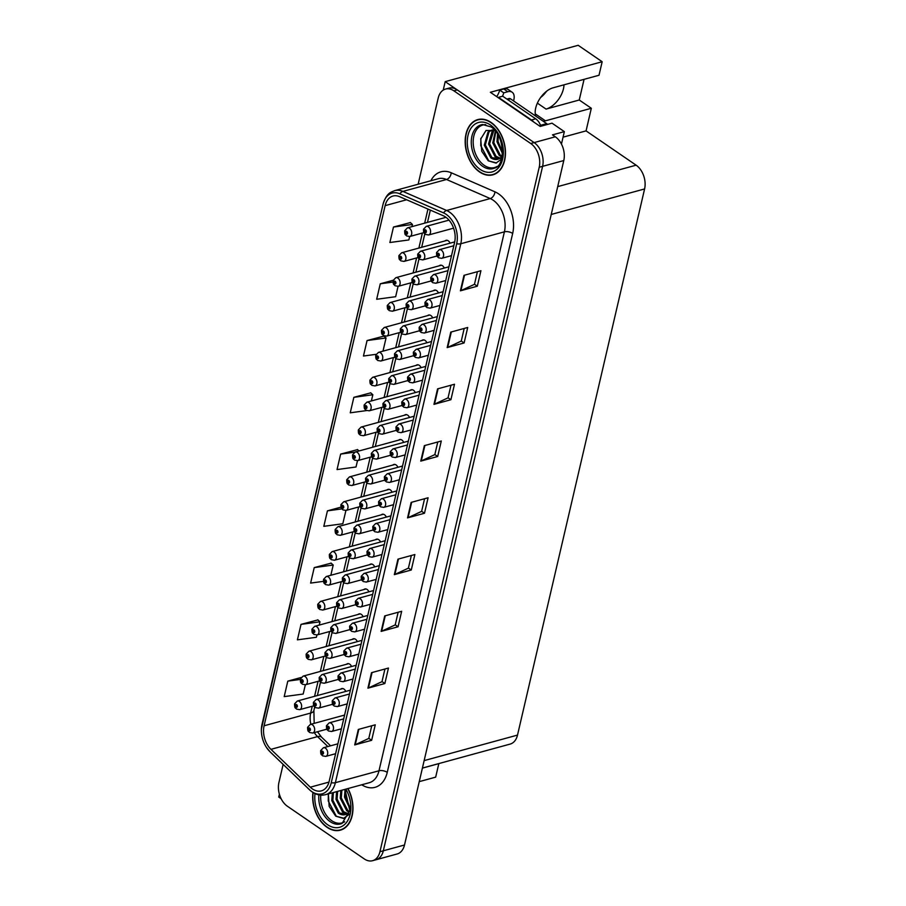 <?xml version="1.0" encoding="UTF-8"?>
<svg xmlns="http://www.w3.org/2000/svg" width="906" height="906" viewBox="0 0 906 906"><rect width="100%" height="100%" fill="white"/><g stroke="black" fill="none" stroke-linecap="round" stroke-linejoin="round"><path stroke-width="1.36" d="M602.162 61.733L490.361 92.287L540.18 126.432L552.037 123.182L564.347 131.63L552.49 134.869L555.31 136.795A17.894 12.106 -105.3 0 1 563.781 160.555L404.506 845.004A17.894 12.106 -105.3 0 1 397.145 853.984L375.967 859.771A17.894 12.106 -105.3 0 0 383.329 850.791L542.603 166.342A17.894 12.106 -105.3 0 0 534.132 142.582L445.197 81.642L578.175 45.3L602.162 61.733L599.013 75.255L553.102 87.803A19.083 10.974 124.4 0 0 535.706 108.018A19.083 10.974 124.4 0 0 535.695 116.081M543.181 121.211A19.083 10.974 124.4 0 0 545.423 120.826L591.324 108.278L586.069 130.883L636.125 165.186A17.894 12.106 74.7 0 1 644.596 188.946L517.507 735.094A17.894 12.106 74.7 0 1 510.146 744.086L422.411 768.062M403.714 442.388A4.768 3.228 -105.3 0 0 401.879 440.033A4.768 3.228 -105.3 0 0 399.659 439.557A4.768 3.228 -105.3 0 0 398.651 440.146M409.501 417.485A4.768 3.228 -105.3 0 0 407.677 415.129A4.768 3.228 -105.3 0 0 405.458 414.654A4.768 3.228 -105.3 0 0 404.45 415.242M415.299 392.581A4.768 3.228 -105.3 0 0 413.464 390.226A4.768 3.228 -105.3 0 0 411.245 389.75A4.768 3.228 -105.3 0 0 410.248 390.339M432.683 317.87A4.768 3.228 -105.3 0 0 430.848 315.515A4.768 3.228 -105.3 0 0 428.629 315.039A4.768 3.228 -105.3 0 0 427.632 315.628M438.481 292.966A4.768 3.228 -105.3 0 0 436.647 290.611A4.768 3.228 -105.3 0 0 434.427 290.135A4.768 3.228 -105.3 0 0 433.419 290.724M450.067 243.159A4.768 3.228 -105.3 0 0 448.244 240.803A4.768 3.228 -105.3 0 0 446.024 240.328A4.768 3.228 -105.3 0 0 445.016 240.917M444.28 268.063A4.768 3.228 -105.3 0 0 442.445 265.707A4.768 3.228 -105.3 0 0 440.225 265.231A4.768 3.228 -105.3 0 0 439.217 265.82M421.097 367.677A4.768 3.228 -105.3 0 0 419.263 365.322A4.768 3.228 -105.3 0 0 417.043 364.846A4.768 3.228 -105.3 0 0 416.035 365.435M397.915 467.292A4.768 3.228 -105.3 0 0 396.081 464.937A4.768 3.228 -105.3 0 0 393.861 464.461A4.768 3.228 -105.3 0 0 392.853 465.038M392.117 492.196A4.768 3.228 -105.3 0 0 390.282 489.84A4.768 3.228 -105.3 0 0 388.062 489.365A4.768 3.228 -105.3 0 0 387.066 489.942M386.33 517.1A4.768 3.228 -105.3 0 0 384.495 514.744A4.768 3.228 -105.3 0 0 382.275 514.268A4.768 3.228 -105.3 0 0 381.267 514.846M380.531 542.003A4.768 3.228 -105.3 0 0 378.697 539.648A4.768 3.228 -105.3 0 0 376.477 539.172A4.768 3.228 -105.3 0 0 375.469 539.75M374.733 566.907A4.768 3.228 -105.3 0 0 372.898 564.551A4.768 3.228 -105.3 0 0 370.679 564.076A4.768 3.228 -105.3 0 0 369.682 564.653M368.935 591.811A4.768 3.228 -105.3 0 0 367.111 589.455A4.768 3.228 -105.3 0 0 364.892 588.979A4.768 3.228 -105.3 0 0 363.884 589.557M363.147 616.714A4.768 3.228 -105.3 0 0 361.313 614.359A4.768 3.228 -105.3 0 0 359.093 613.883A4.768 3.228 -105.3 0 0 358.085 614.461M357.349 641.618A4.768 3.228 -105.3 0 0 355.514 639.262A4.768 3.228 -105.3 0 0 353.295 638.787A4.768 3.228 -105.3 0 0 352.287 639.364M351.551 666.522A4.768 3.228 -105.3 0 0 349.716 664.155A4.768 3.228 -105.3 0 0 347.508 663.69A4.768 3.228 -105.3 0 0 346.5 664.268M345.764 691.425A4.768 3.228 -105.3 0 0 343.929 689.058A4.768 3.228 -105.3 0 0 341.709 688.594A4.768 3.228 -105.3 0 0 340.701 689.172M426.896 342.774A4.768 3.228 -105.3 0 0 425.061 340.418A4.768 3.228 -105.3 0 0 422.842 339.943A4.768 3.228 -105.3 0 0 421.834 340.531M546.612 91.223A19.083 10.974 -55.6 0 1 540.633 97.497M563.974 84.824A19.083 10.974 -55.6 0 1 563.441 88.867A19.083 10.974 -55.6 0 1 546.058 109.082L579.251 100.011L591.324 108.278M564.347 131.63L561.448 144.088M279.376 794.188L278.72 797.053L281.12 798.707M422.389 768.118L438.821 763.622L435.673 777.144L419.252 781.64M445.197 81.642L443.227 90.102M586.069 130.883L563.056 137.168M584.064 79.343L579.251 100.011M491.086 122.435A28.63 19.377 -105.3 0 0 477.779 119.592A28.63 19.377 -105.3 0 0 465.186 142.899A28.63 19.377 -105.3 0 0 479.557 171.97A28.63 19.377 -105.3 0 0 492.875 174.824A28.63 19.377 -105.3 0 0 505.457 151.517A28.63 19.377 -105.3 0 0 491.086 122.435M479.5 119.241A28.63 19.377 -105.3 0 0 478.549 119.683M312.944 792.478A28.63 19.377 -105.3 0 0 327.055 827.325A28.63 19.377 -105.3 0 0 340.362 830.168A28.63 19.377 -105.3 0 0 347.938 788.548M445.571 217.021A19.083 12.922 74.7 0 1 454.608 242.355L329.184 781.289A19.083 12.922 74.7 0 1 321.347 790.87A19.083 12.922 74.7 0 1 310.294 787.189L270.951 749.341A19.083 12.922 74.7 0 1 264.088 725.785L385.129 205.639A19.083 12.922 74.7 0 1 392.978 196.047A19.083 12.922 74.7 0 1 399.557 196.67L443.272 215.741A19.083 12.922 74.7 0 1 445.571 217.021M446.182 214.36A22.152 14.994 -105.3 0 0 443.521 212.876L399.806 193.805A22.152 14.994 -105.3 0 0 383.057 204.224L262.015 724.37A22.152 14.994 -105.3 0 0 261.404 728.922A22.152 14.994 -105.3 0 0 266.455 747.427A22.152 14.994 -105.3 0 0 269.977 751.708L309.32 789.556A22.152 14.994 -105.3 0 0 331.256 782.705L456.669 243.771A22.152 14.994 -105.3 0 0 446.182 214.36M283.136 764.404L278.923 782.501A17.894 12.106 -105.3 0 0 287.395 806.249L364.269 858.922A17.894 12.106 -105.3 0 0 372.581 860.7L375.967 859.771A17.894 12.106 -105.3 0 0 383.329 850.791L542.603 166.342A17.894 12.106 -105.3 0 0 534.132 142.582L457.27 89.909A17.894 12.106 -105.3 0 0 448.946 88.131L445.559 89.06A17.894 12.106 -105.3 0 0 438.21 98.041L418.153 184.224M371.732 725.785L368.787 738.424L355.243 744.732A4.768 2.186 -166.9 0 1 354.71 744.925L371.653 740.304L375.254 724.823L358.312 729.443L354.71 744.925M368.799 738.345L371.653 740.304M384.937 669.013L381.992 681.663L368.459 687.971A4.768 2.186 -166.9 0 1 367.915 688.164L384.857 683.532L388.459 668.05L371.517 672.682L367.915 688.164M382.015 681.584L384.857 683.532M398.142 612.252L395.209 624.902L381.664 631.21A4.768 2.186 -166.9 0 1 381.132 631.403L398.062 626.771L401.664 611.29L384.733 615.921L381.132 631.403M395.22 624.823L398.062 626.771M411.358 555.491L408.413 568.13L394.869 574.449A4.768 2.186 -166.9 0 1 394.337 574.642L411.279 570.01L414.88 554.529L397.938 559.161L394.337 574.642M408.436 568.062L411.279 570.01M477.405 271.687L474.461 284.325L460.916 290.633A4.768 2.186 -166.9 0 1 460.384 290.826L477.315 286.205L480.927 270.724L463.985 275.345L460.384 290.826M474.472 284.246L477.315 286.205M464.189 328.448L461.256 341.086L447.711 347.394A4.768 2.186 -166.9 0 1 447.168 347.587L464.11 342.966L467.711 327.485L450.769 332.106L447.168 347.587M461.267 341.018L464.11 342.966M450.984 385.209L448.04 397.847L434.506 404.155A4.768 2.186 -166.9 0 1 433.963 404.359L450.905 399.727L454.506 384.246L437.564 388.878L433.963 404.359M448.062 397.779L450.905 399.727M437.779 441.969L434.835 454.608L421.29 460.928A4.768 2.186 -166.9 0 1 420.758 461.12L437.689 456.488L441.29 441.007L424.359 445.639L420.758 461.12M434.846 454.54L437.689 456.488M424.563 498.73L421.618 511.369L408.085 517.688A4.768 2.186 -166.9 0 1 407.541 517.881L424.484 513.249L428.085 497.768L411.143 502.4L407.541 517.881M421.641 511.301L424.484 513.249M372.581 860.7A17.894 12.106 -105.3 0 0 379.942 851.708L539.217 167.259A17.894 12.106 -105.3 0 0 530.746 143.51L453.883 90.838A17.894 12.106 -105.3 0 0 445.559 89.06M331.12 563.147L314.223 567.609L310.622 583.09L323.51 581.346M317.915 619.908L301.019 624.37L297.406 639.851L316.398 637.269L316.941 634.981M301.109 677.495L287.802 681.131L284.201 696.612L303.193 694.041L305.345 684.789M370.747 392.853L353.85 397.326L350.248 412.808L366.624 410.577M383.963 336.092L367.055 340.554L363.453 356.035L376.092 354.325M393.204 280.26L380.271 283.793L376.67 299.274L395.662 296.704L398.062 286.341M410.384 222.57L393.476 227.032L389.874 242.514L408.866 239.943L409.659 236.534M340.996 507.134L327.428 510.848L323.827 526.329L342.819 523.747L345.911 510.463M357.542 449.614L340.645 454.087L337.043 469.568L356.024 466.986L357.508 460.656M359.036 450.973L357.417 449.501M340.645 454.087L354.79 452.162M371.392 400.95L372.842 394.744L370.622 392.74M353.85 397.326L372.842 394.744M382.989 351.143L386.047 337.983L383.827 335.979M367.055 340.554L386.047 337.983M380.271 283.793L393 282.072M411.958 226.625L412.468 224.462L410.248 222.457M393.476 227.032L412.468 224.462M327.428 510.848L341.856 508.889M330.826 575.276L333.215 565.027L330.996 563.022M314.223 567.609L333.215 565.027M319.24 625.083L319.999 621.799L317.78 619.783M301.019 624.37L319.999 621.799M287.802 681.131L300.316 679.432M340.984 829.692A28.63 19.377 -105.3 0 0 342.026 829.59M493.487 174.348A28.63 19.377 -105.3 0 0 494.529 174.246M404.71 230.826A2.978 1.291 11 0 0 404.665 230.985A2.978 1.291 11 0 0 405.469 232.129A1.495 1.008 -105.3 0 0 407.496 233.454A1.495 1.008 -105.3 0 0 405.492 232.015L406.613 232.242L406.647 233.34L405.469 232.129M406.681 232.298L406.092 232.468M405.492 232.015A2.978 1.438 -164.7 0 1 404.733 230.656L407.428 227.87A4.473 3.024 74.7 0 1 409.501 228.312A4.473 3.024 74.7 0 1 411.754 232.853A4.473 3.024 74.7 0 1 409.784 236.5L406.624 235.934C405.571 234.235 404.801 236.013 404.665 230.985M406.715 232.332L406.081 232.514M423.544 229.32A2.978 1.291 11 0 0 423.487 229.467A2.978 1.291 11 0 0 424.302 230.611A1.495 1.008 -105.3 0 0 426.33 231.936A1.495 1.008 -105.3 0 0 424.325 230.498L425.435 230.724L425.48 231.823L424.302 230.611M424.325 230.498A2.978 1.438 -164.7 0 1 423.566 229.139L426.262 226.353A4.473 3.024 74.7 0 1 428.334 226.794A4.473 3.024 74.7 0 1 430.577 231.336A4.473 3.024 74.7 0 1 428.617 234.982L425.446 234.416C424.393 232.717 423.634 234.495 423.487 229.467M436.579 252.672A2.978 1.291 11 0 0 436.533 252.819A2.978 1.291 11 0 0 437.338 253.974A1.495 1.008 -105.3 0 0 439.365 255.288A1.495 1.008 -105.3 0 0 437.372 253.861L438.481 254.088L438.515 255.175L437.338 253.974M438.549 254.144L437.96 254.303M437.372 253.861A2.978 1.438 -164.7 0 1 436.613 252.491L439.297 249.705A4.473 3.024 74.7 0 1 441.381 250.158A4.473 3.024 74.7 0 1 443.623 254.699A4.473 3.024 74.7 0 1 441.652 258.335L438.493 257.768C437.439 256.081 436.669 257.848 436.533 252.819M438.583 254.178L437.949 254.348M496.647 96.602A11.925 6.863 124.4 0 0 499.682 90.079L503.713 92.842L507.779 91.733A11.925 6.863 -55.6 0 1 512.116 92.208A11.925 6.863 -55.6 0 1 513.849 99.739L513.566 100.928M503.713 92.842A11.925 6.863 -55.6 0 1 502.502 96.263M499.682 90.079L503.747 88.969A11.925 6.863 -55.6 0 1 508.096 89.456L512.116 92.208M533.623 121.936A11.925 8.075 -105.3 0 0 531.46 119.977L498.459 97.361A11.925 8.075 74.7 0 1 498.379 97.791M540.848 126.24A11.925 8.075 -105.3 0 0 535.695 118.822L502.694 96.206L498.459 97.361M398.912 255.73A2.978 1.291 11 0 0 398.867 255.888A2.978 1.291 11 0 0 399.671 257.032A1.495 1.008 -105.3 0 0 401.698 258.357A1.495 1.008 -105.3 0 0 399.705 256.919L400.814 257.145L400.848 258.244L399.671 257.032M400.882 257.202L400.293 257.361M399.705 256.919A2.978 1.438 -164.7 0 1 398.946 255.56L401.63 252.774A4.473 3.024 74.7 0 1 403.714 253.216A4.473 3.024 74.7 0 1 405.956 257.757A4.473 3.024 74.7 0 1 403.985 261.404L400.826 260.837C399.773 259.139 399.002 260.917 398.867 255.888M400.916 257.236L400.282 257.406M393.125 280.634A2.978 1.291 11 0 0 393.068 280.792A2.978 1.291 11 0 0 393.884 281.936A1.495 1.008 -105.3 0 0 395.899 283.261A1.495 1.008 -105.3 0 0 393.906 281.823L395.016 282.049L395.05 283.148L393.884 281.936M395.084 282.106L394.506 282.264M393.906 281.823A2.978 1.438 -164.7 0 1 393.147 280.464L395.831 277.678A4.473 3.024 74.7 0 1 397.915 278.119A4.473 3.024 74.7 0 1 400.158 282.661A4.473 3.024 74.7 0 1 398.198 286.307L395.027 285.741C393.974 284.042 393.215 285.82 393.068 280.792M395.118 282.14L394.495 282.31M387.326 305.537A2.978 1.291 11 0 0 387.27 305.696A2.978 1.291 11 0 0 388.085 306.84A1.495 1.008 -105.3 0 0 390.112 308.165A1.495 1.008 -105.3 0 0 388.108 306.726L389.218 306.953L389.263 308.051L388.085 306.84M388.108 306.726A2.978 1.438 -164.7 0 1 387.349 305.356L390.044 302.581A4.473 3.024 74.7 0 1 392.117 303.023A4.473 3.024 74.7 0 1 394.37 307.564A4.473 3.024 74.7 0 1 392.4 311.211L389.229 310.645C388.176 308.946 387.417 310.724 387.27 305.696M381.528 330.441A2.978 1.291 11 0 0 381.483 330.599A2.978 1.291 11 0 0 382.287 331.743A1.495 1.008 -105.3 0 0 384.314 333.068A1.495 1.008 -105.3 0 0 382.321 331.63L383.431 331.856L383.465 332.944L382.287 331.743M382.898 332.117L383.532 331.947L382.91 332.072M382.321 331.63A2.978 1.438 -164.7 0 1 381.551 330.26L384.246 327.485A4.473 3.024 74.7 0 1 386.33 327.927A4.473 3.024 74.7 0 1 388.572 332.468A4.473 3.024 74.7 0 1 386.602 336.115L383.442 335.548C382.389 333.85 381.619 335.628 381.483 330.599M417.745 254.224A2.978 1.291 11 0 0 417.7 254.371A2.978 1.291 11 0 0 418.504 255.515A1.495 1.008 -105.3 0 0 420.531 256.84A1.495 1.008 -105.3 0 0 418.527 255.401L419.648 255.628L419.682 256.726L418.504 255.515M419.716 255.685L419.127 255.854M418.527 255.401A2.978 1.438 -164.7 0 1 417.768 254.042L420.463 251.256A4.473 3.024 74.7 0 1 422.536 251.698A4.473 3.024 74.7 0 1 424.789 256.239A4.473 3.024 74.7 0 1 422.819 259.886L419.659 259.32C418.606 257.621 417.836 259.399 417.7 254.371M419.75 255.719L419.116 255.9M411.947 279.116A2.978 1.291 11 0 0 411.902 279.274A2.978 1.291 11 0 0 412.706 280.418A1.495 1.008 -105.3 0 0 414.733 281.743A1.495 1.008 -105.3 0 0 412.74 280.305L413.849 280.532L413.883 281.63L412.706 280.418M413.917 280.588L413.329 280.758M412.74 280.305A2.978 1.438 -164.7 0 1 411.981 278.946L414.665 276.16A4.473 3.024 74.7 0 1 416.749 276.602A4.473 3.024 74.7 0 1 418.991 281.143A4.473 3.024 74.7 0 1 417.02 284.79L413.861 284.224C412.808 282.525 412.037 284.303 411.902 279.274M413.951 280.622L413.317 280.803M406.16 304.02A2.978 1.291 11 0 0 406.103 304.178A2.978 1.291 11 0 0 406.919 305.322A1.495 1.008 -105.3 0 0 408.934 306.647A1.495 1.008 -105.3 0 0 406.941 305.209L408.051 305.435L408.085 306.534L406.919 305.322M408.119 305.492L407.541 305.662M406.941 305.209A2.978 1.438 -164.7 0 1 406.182 303.85L408.866 301.064A4.473 3.024 74.7 0 1 410.95 301.505A4.473 3.024 74.7 0 1 413.193 306.047A4.473 3.024 74.7 0 1 411.233 309.693L408.062 309.127C407.009 307.428 406.25 309.206 406.103 304.178M408.153 305.526L407.53 305.707M400.361 328.923A2.978 1.291 11 0 0 400.305 329.082A2.978 1.291 11 0 0 401.12 330.226A1.495 1.008 -105.3 0 0 403.147 331.551A1.495 1.008 -105.3 0 0 401.143 330.112L402.253 330.339L402.298 331.437L401.12 330.226M402.332 330.396L401.743 330.565L402.355 330.43M401.143 330.112A2.978 1.438 -164.7 0 1 400.384 328.753L403.079 325.967A4.473 3.024 74.7 0 1 405.152 326.409A4.473 3.024 74.7 0 1 407.406 330.95A4.473 3.024 74.7 0 1 405.435 334.597L402.264 334.031C401.211 332.332 400.452 334.11 400.305 329.082M430.792 277.576A2.978 1.291 11 0 0 430.735 277.723A2.978 1.291 11 0 0 431.55 278.867A1.495 1.008 -105.3 0 0 433.566 280.192A1.495 1.008 -105.3 0 0 431.573 278.765L432.683 278.991L432.717 280.079L431.55 278.867M432.751 279.048L432.173 279.207M431.573 278.765A2.978 1.438 -164.7 0 1 430.814 277.395L433.498 274.609A4.473 3.024 74.7 0 1 435.582 275.062A4.473 3.024 74.7 0 1 437.825 279.603A4.473 3.024 74.7 0 1 435.865 283.238L432.694 282.672C431.641 280.985 430.882 282.751 430.735 277.723M432.785 279.082L432.162 279.252M424.993 302.479A2.978 1.291 11 0 0 424.937 302.627A2.978 1.291 11 0 0 425.752 303.77A1.495 1.008 -105.3 0 0 427.779 305.096A1.495 1.008 -105.3 0 0 425.775 303.669L426.896 303.895L426.93 304.982L425.752 303.77M425.775 303.669A2.978 1.438 -164.7 0 1 425.016 302.298L427.711 299.512A4.473 3.024 74.7 0 1 429.784 299.954A4.473 3.024 74.7 0 1 432.037 304.507A4.473 3.024 74.7 0 1 430.067 308.142L426.907 307.576C425.843 305.888 425.084 307.655 424.937 302.627M419.195 327.383A2.978 1.291 11 0 0 419.15 327.53A2.978 1.291 11 0 0 419.954 328.674A1.495 1.008 -105.3 0 0 421.981 329.999A1.495 1.008 -105.3 0 0 419.988 328.561L421.097 328.799L421.131 329.886L419.954 328.674M420.565 329.059L421.199 328.889L420.577 329.014M419.988 328.561A2.978 1.438 -164.7 0 1 419.229 327.202L421.913 324.416A4.473 3.024 74.7 0 1 423.997 324.858A4.473 3.024 74.7 0 1 426.239 329.41A4.473 3.024 74.7 0 1 424.268 333.046L421.109 332.479C420.056 330.781 419.285 332.559 419.15 327.53M413.408 352.287A2.978 1.291 11 0 0 413.351 352.434A2.978 1.291 11 0 0 414.167 353.578A1.495 1.008 -105.3 0 0 416.182 354.903A1.495 1.008 -105.3 0 0 414.189 353.465L415.299 353.702L415.333 354.79L414.167 353.578M415.367 353.759L414.778 353.918M414.189 353.465A2.978 1.438 -164.7 0 1 413.43 352.106L416.114 349.32A4.473 3.024 74.7 0 1 418.198 349.761A4.473 3.024 74.7 0 1 420.441 354.314A4.473 3.024 74.7 0 1 418.481 357.949L415.31 357.383C414.257 355.684 413.487 357.462 413.351 352.434M415.401 353.793L414.778 353.963M497.145 166.444A22.072 14.938 74.7 0 1 484.268 165.368A22.072 14.938 74.7 0 1 473.192 140.94A22.072 14.938 74.7 0 1 485.729 124.632M494.891 130.487L486.001 130.487L480.735 139.026L481.754 151.279L488.209 160.792L495.956 163.091L501.482 159.173M491.029 122.695A28.335 19.173 74.7 0 1 505.254 151.472A28.335 19.173 74.7 0 1 492.796 174.53A28.335 19.173 74.7 0 1 479.625 171.721A28.335 19.173 74.7 0 1 465.401 142.944A28.335 19.173 74.7 0 1 477.858 119.875A28.335 19.173 74.7 0 1 491.029 122.695M502.468 153.454L496.986 141.71L497.541 134.088M502.513 152.106L498.051 141.415L498.243 135.277M501.505 156.761L499.263 155.481L492.751 142.865L495.356 131.03M501.947 156.194L500.316 155.186L493.815 142.57L495.82 131.619M499.602 158.448L495.027 156.636L488.527 144.02L492.23 130.928L493.544 129.886M500.101 158.108L496.08 156.342L489.58 143.737L493.963 130.056M501.664 158.505L490.792 157.791L484.291 145.175L487.994 132.083L493.249 129.785M498.04 159.184L491.856 157.508L485.344 144.892L489.047 131.8L492.06 129.932M490.792 157.791A14.915 10.091 -105.3 0 0 497.722 159.275A14.915 10.091 -105.3 0 0 502.23 155.775M547.484 124.428A2.978 2.016 -105.3 0 0 546.703 123.635L510.486 98.811A2.978 2.016 -105.3 0 0 509.104 98.516L506.93 99.105M496.545 162.944L488.821 160.951L480.746 145.639L480.905 138.256M344.642 821.787A22.072 14.938 74.7 0 1 331.766 820.723A22.072 14.938 74.7 0 1 320.758 795.128M328.334 793.905L329.161 806.385L335.707 816.147L343.453 818.446L348.98 814.517M347.734 788.605A28.335 19.173 74.7 0 1 340.294 829.885A28.335 19.173 74.7 0 1 327.111 827.065A28.335 19.173 74.7 0 1 313.148 792.603M349.965 808.798L344.484 797.053L345.039 789.443M350.01 807.45L345.548 796.759L345.73 790.621M349.003 812.104L346.76 810.825L340.248 798.209L340.826 790.496M349.444 811.538L347.813 810.53L341.313 797.926L341.89 790.202M347.1 813.792L342.525 811.98L336.013 799.364L336.59 791.651M347.598 813.452L343.578 811.697L337.077 799.081L337.655 791.357M349.161 813.86L338.289 813.135L331.777 800.53L332.355 792.807M345.526 814.528L339.342 812.852L332.842 800.236L333.419 792.524M338.289 813.135A14.915 10.091 -105.3 0 0 345.22 814.619A14.915 10.091 -105.3 0 0 349.716 811.119M344.031 818.288L336.319 816.295L328.244 800.995L328.346 793.905M375.741 355.345A2.978 1.291 11 0 0 375.684 355.503A2.978 1.291 11 0 0 376.5 356.647A1.495 1.008 -105.3 0 0 378.515 357.972A1.495 1.008 -105.3 0 0 376.522 356.534L377.632 356.76L377.666 357.847L376.5 356.647M377.7 356.817L377.111 356.975M376.522 356.534A2.978 1.438 -164.7 0 1 375.764 355.163L378.448 352.389A4.473 3.024 74.7 0 1 380.531 352.83A4.473 3.024 74.7 0 1 382.774 357.372A4.473 3.024 74.7 0 1 380.814 361.018L377.643 360.452C376.59 358.753 375.82 360.531 375.684 355.503M377.734 356.851L377.1 357.021M369.942 380.248A2.978 1.291 11 0 0 369.886 380.395A2.978 1.291 11 0 0 370.701 381.551A1.495 1.008 -105.3 0 0 372.728 382.864A1.495 1.008 -105.3 0 0 370.724 381.437L371.834 381.664L371.879 382.751L370.701 381.551M371.902 381.72L371.324 381.879M370.724 381.437A2.978 1.438 -164.7 0 1 369.965 380.067L372.66 377.281A4.473 3.024 74.7 0 1 374.733 377.734A4.473 3.024 74.7 0 1 376.975 382.275A4.473 3.024 74.7 0 1 375.016 385.922L371.845 385.356C370.792 383.657 370.033 385.435 369.886 380.395M371.936 381.754L371.313 381.924M364.144 405.152A2.978 1.291 11 0 0 364.099 405.299A2.978 1.291 11 0 0 364.903 406.454A1.495 1.008 -105.3 0 0 366.93 407.768A1.495 1.008 -105.3 0 0 364.925 406.341L366.047 406.567L366.081 407.655L364.903 406.454M366.115 406.624L365.526 406.783M364.925 406.341A2.978 1.438 -164.7 0 1 364.167 404.971L366.862 402.185A4.473 3.024 74.7 0 1 368.935 402.638A4.473 3.024 74.7 0 1 371.188 407.179A4.473 3.024 74.7 0 1 369.218 410.814L366.058 410.259C365.005 408.561 364.235 410.327 364.099 405.299M366.149 406.658L365.514 406.828M394.563 353.827A2.978 1.291 11 0 0 394.518 353.986A2.978 1.291 11 0 0 395.322 355.129A1.495 1.008 -105.3 0 0 397.349 356.454A1.495 1.008 -105.3 0 0 395.356 355.016L396.466 355.243L396.5 356.341L395.322 355.129M395.933 355.503L396.568 355.333L395.945 355.458M395.356 355.016A2.978 1.438 -164.7 0 1 394.586 353.657L397.281 350.871A4.473 3.024 74.7 0 1 399.365 351.313A4.473 3.024 74.7 0 1 401.607 355.854A4.473 3.024 74.7 0 1 399.637 359.501L396.477 358.935C395.424 357.236 394.654 359.014 394.518 353.986M388.776 378.731A2.978 1.291 11 0 0 388.719 378.889A2.978 1.291 11 0 0 389.535 380.033A1.495 1.008 -105.3 0 0 391.551 381.358A1.495 1.008 -105.3 0 0 389.557 379.92L390.667 380.146L390.701 381.245L389.535 380.033M390.735 380.203L390.146 380.361M389.557 379.92A2.978 1.438 -164.7 0 1 388.799 378.549L391.483 375.775A4.473 3.024 74.7 0 1 393.566 376.216A4.473 3.024 74.7 0 1 395.809 380.758A4.473 3.024 74.7 0 1 393.85 384.404L390.679 383.838C389.625 382.139 388.855 383.918 388.719 378.889M390.769 380.237L390.135 380.407M382.978 403.634A2.978 1.291 11 0 0 382.921 403.793A2.978 1.291 11 0 0 383.736 404.937A1.495 1.008 -105.3 0 0 385.763 406.262A1.495 1.008 -105.3 0 0 383.759 404.823L384.869 405.05L384.914 406.137L383.736 404.937M384.937 405.107L384.359 405.265M383.759 404.823A2.978 1.438 -164.7 0 1 383 403.453L385.696 400.679A4.473 3.024 74.7 0 1 387.768 401.12A4.473 3.024 74.7 0 1 390.01 405.661A4.473 3.024 74.7 0 1 388.051 409.308L384.88 408.742C383.827 407.043 383.068 408.821 382.921 403.793M384.971 405.141L384.348 405.31M377.179 428.538A2.978 1.291 11 0 0 377.134 428.697A2.978 1.291 11 0 0 377.938 429.84A1.495 1.008 -105.3 0 0 379.965 431.165A1.495 1.008 -105.3 0 0 377.961 429.727L379.082 429.954L379.116 431.041L377.938 429.84M379.15 430.01L378.561 430.169M377.961 429.727A2.978 1.438 -164.7 0 1 377.202 428.357L379.897 425.582A4.473 3.024 74.7 0 1 381.97 426.024A4.473 3.024 74.7 0 1 384.223 430.565A4.473 3.024 74.7 0 1 382.253 434.212L379.093 433.646C378.04 431.947 377.27 433.725 377.134 428.697M379.184 430.044L378.549 430.214M407.609 377.19A2.978 1.291 11 0 0 407.553 377.338A2.978 1.291 11 0 0 408.368 378.481A1.495 1.008 -105.3 0 0 410.395 379.807A1.495 1.008 -105.3 0 0 408.391 378.368L409.501 378.606L409.546 379.693L408.368 378.481M409.58 378.663L408.991 378.821M408.391 378.368A2.978 1.438 -164.7 0 1 407.632 377.009L410.327 374.223A4.473 3.024 74.7 0 1 412.4 374.665A4.473 3.024 74.7 0 1 414.654 379.206A4.473 3.024 74.7 0 1 412.683 382.853L409.512 382.287C408.459 380.588 407.7 382.366 407.553 377.338M409.603 378.697L408.98 378.867M401.811 402.094A2.978 1.291 11 0 0 401.766 402.241A2.978 1.291 11 0 0 402.57 403.385A1.495 1.008 -105.3 0 0 404.597 404.71A1.495 1.008 -105.3 0 0 402.592 403.272L403.714 403.51L403.748 404.597L402.57 403.385M403.782 403.566L403.193 403.725M402.592 403.272A2.978 1.438 -164.7 0 1 401.834 401.913L404.529 399.127A4.473 3.024 74.7 0 1 406.613 399.569A4.473 3.024 74.7 0 1 408.855 404.11A4.473 3.024 74.7 0 1 406.885 407.757L403.725 407.19C402.672 405.492 401.902 407.27 401.766 402.241M403.816 403.6L403.181 403.77M396.013 426.998A2.978 1.291 11 0 0 395.967 427.145A2.978 1.291 11 0 0 396.771 428.289A1.495 1.008 -105.3 0 0 398.799 429.614A1.495 1.008 -105.3 0 0 396.805 428.176L397.915 428.413L397.949 429.501L396.771 428.289M396.805 428.176A2.978 1.438 -164.7 0 1 396.047 426.817L398.731 424.031A4.473 3.024 74.7 0 1 400.814 424.472A4.473 3.024 74.7 0 1 403.057 429.014A4.473 3.024 74.7 0 1 401.086 432.66L397.927 432.094C396.873 430.395 396.103 432.173 395.967 427.145M390.226 451.901A2.978 1.291 11 0 0 390.169 452.049A2.978 1.291 11 0 0 390.984 453.193A1.495 1.008 -105.3 0 0 393 454.518A1.495 1.008 -105.3 0 0 391.007 453.079L392.117 453.306L392.162 454.404L390.984 453.193M392.185 453.374L391.607 453.532M391.007 453.079A2.978 1.438 -164.7 0 1 390.248 451.72L392.932 448.934A4.473 3.024 74.7 0 1 395.016 449.376A4.473 3.024 74.7 0 1 397.258 453.917A4.473 3.024 74.7 0 1 395.299 457.564L392.128 456.998C391.075 455.299 390.316 457.077 390.169 452.049M392.219 453.408L391.596 453.578M358.346 430.056A2.978 1.291 11 0 0 358.3 430.203A2.978 1.291 11 0 0 359.104 431.358A1.495 1.008 -105.3 0 0 361.132 432.672A1.495 1.008 -105.3 0 0 359.138 431.245L360.248 431.471L360.282 432.558L359.104 431.358M359.138 431.245A2.978 1.438 -164.7 0 1 358.38 429.874L361.064 427.088A4.473 3.024 74.7 0 1 363.147 427.541A4.473 3.024 74.7 0 1 365.39 432.083A4.473 3.024 74.7 0 1 363.419 435.718L360.26 435.163C359.206 433.464 358.436 435.231 358.3 430.203M352.559 454.959A2.978 1.291 11 0 0 352.502 455.106A2.978 1.291 11 0 0 353.317 456.262A1.495 1.008 -105.3 0 0 355.333 457.575A1.495 1.008 -105.3 0 0 353.34 456.148L354.45 456.375L354.484 457.462L353.317 456.262M353.34 456.148A2.978 1.438 -164.7 0 1 352.581 454.778L355.265 451.992A4.473 3.024 74.7 0 1 357.349 452.445A4.473 3.024 74.7 0 1 359.591 456.986A4.473 3.024 74.7 0 1 357.632 460.622L354.461 460.055C353.408 458.368 352.649 460.135 352.502 455.106M346.76 479.863A2.978 1.291 11 0 0 346.704 480.01A2.978 1.291 11 0 0 347.519 481.165A1.495 1.008 -105.3 0 0 349.546 482.479A1.495 1.008 -105.3 0 0 347.542 481.052L348.651 481.279L348.697 482.366L347.519 481.165M348.731 481.335L348.142 481.494M347.542 481.052A2.978 1.438 -164.7 0 1 346.783 479.682L349.478 476.896A4.473 3.024 74.7 0 1 351.551 477.349A4.473 3.024 74.7 0 1 353.804 481.89A4.473 3.024 74.7 0 1 351.834 485.525L348.663 484.959C347.61 483.272 346.851 485.038 346.704 480.01M348.753 481.369L348.13 481.539M340.962 504.767A2.978 1.291 11 0 0 340.916 504.914A2.978 1.291 11 0 0 341.721 506.069A1.495 1.008 -105.3 0 0 343.748 507.383A1.495 1.008 -105.3 0 0 341.755 505.956L342.864 506.182L342.898 507.269L341.721 506.069M342.932 506.239L342.343 506.397M341.755 505.956A2.978 1.438 -164.7 0 1 340.984 504.585L343.68 501.799A4.473 3.024 74.7 0 1 345.764 502.252A4.473 3.024 74.7 0 1 348.006 506.794A4.473 3.024 74.7 0 1 346.035 510.429L342.876 509.863C341.822 508.175 341.052 509.942 340.916 504.914M342.966 506.273L342.332 506.443M335.175 529.67A2.978 1.291 11 0 0 335.118 529.817A2.978 1.291 11 0 0 335.933 530.961A1.495 1.008 -105.3 0 0 337.949 532.286A1.495 1.008 -105.3 0 0 335.956 530.859L337.066 531.086L337.1 532.173L335.933 530.961M337.134 531.143L336.545 531.301M335.956 530.859A2.978 1.438 -164.7 0 1 335.197 529.489L337.881 526.703A4.473 3.024 74.7 0 1 339.965 527.145A4.473 3.024 74.7 0 1 342.208 531.697A4.473 3.024 74.7 0 1 340.248 535.333L337.077 534.767C336.024 533.079 335.254 534.846 335.118 529.817M337.168 531.176L336.534 531.346M329.376 554.574A2.978 1.291 11 0 0 329.32 554.721A2.978 1.291 11 0 0 330.135 555.865A1.495 1.008 -105.3 0 0 332.162 557.19A1.495 1.008 -105.3 0 0 330.158 555.752L331.268 555.99L331.313 557.077L330.135 555.865M330.158 555.752A2.978 1.438 -164.7 0 1 329.399 554.393L332.094 551.607A4.473 3.024 74.7 0 1 334.167 552.048A4.473 3.024 74.7 0 1 336.409 556.601A4.473 3.024 74.7 0 1 334.45 560.236L331.279 559.67C330.226 557.983 329.467 559.749 329.32 554.721M371.381 453.442A2.978 1.291 11 0 0 371.335 453.589A2.978 1.291 11 0 0 372.14 454.744A1.495 1.008 -105.3 0 0 374.167 456.058A1.495 1.008 -105.3 0 0 372.173 454.631L373.283 454.857L373.317 455.945L372.14 454.744M372.173 454.631A2.978 1.438 -164.7 0 1 371.415 453.26L374.099 450.486A4.473 3.024 74.7 0 1 376.183 450.928A4.473 3.024 74.7 0 1 378.425 455.469A4.473 3.024 74.7 0 1 376.454 459.115L373.295 458.549C372.241 456.851 371.471 458.629 371.335 453.589M365.594 478.345A2.978 1.291 11 0 0 365.537 478.493A2.978 1.291 11 0 0 366.352 479.648A1.495 1.008 -105.3 0 0 368.368 480.961A1.495 1.008 -105.3 0 0 366.375 479.534L367.485 479.761L367.519 480.848L366.352 479.648M367.553 479.818L366.975 479.976M366.375 479.534A2.978 1.438 -164.7 0 1 365.616 478.164L368.3 475.378A4.473 3.024 74.7 0 1 370.384 475.831A4.473 3.024 74.7 0 1 372.626 480.373A4.473 3.024 74.7 0 1 370.667 484.008L367.496 483.453C366.443 481.754 365.684 483.532 365.537 478.493M367.587 479.852L366.964 480.021M359.795 503.249A2.978 1.291 11 0 0 359.739 503.396A2.978 1.291 11 0 0 360.554 504.551A1.495 1.008 -105.3 0 0 362.581 505.865A1.495 1.008 -105.3 0 0 360.577 504.438L361.687 504.665L361.732 505.752L360.554 504.551M361.766 504.721L361.177 504.88M360.577 504.438A2.978 1.438 -164.7 0 1 359.818 503.068L362.513 500.282A4.473 3.024 74.7 0 1 364.586 500.735A4.473 3.024 74.7 0 1 366.839 505.276A4.473 3.024 74.7 0 1 364.869 508.912L361.698 508.357C360.645 506.658 359.886 508.425 359.739 503.396M361.788 504.755L361.166 504.925M353.997 528.153A2.978 1.291 11 0 0 353.952 528.3A2.978 1.291 11 0 0 354.756 529.455A1.495 1.008 -105.3 0 0 356.783 530.769A1.495 1.008 -105.3 0 0 354.79 529.342L355.899 529.568L355.933 530.656L354.756 529.455M355.967 529.625L355.379 529.784M354.79 529.342A2.978 1.438 -164.7 0 1 354.02 527.971L356.715 525.186A4.473 3.024 74.7 0 1 358.799 525.639A4.473 3.024 74.7 0 1 361.041 530.18A4.473 3.024 74.7 0 1 359.07 533.815L355.911 533.26C354.858 531.562 354.087 533.328 353.952 528.3M356.001 529.659L355.367 529.829M348.21 553.056A2.978 1.291 11 0 0 348.153 553.204A2.978 1.291 11 0 0 348.969 554.359A1.495 1.008 -105.3 0 0 350.984 555.672A1.495 1.008 -105.3 0 0 348.991 554.245L350.101 554.472L350.135 555.559L348.969 554.359M350.169 554.529L349.58 554.687M348.991 554.245A2.978 1.438 -164.7 0 1 348.232 552.875L350.916 550.089A4.473 3.024 74.7 0 1 353 550.542A4.473 3.024 74.7 0 1 355.243 555.084A4.473 3.024 74.7 0 1 353.283 558.719L350.112 558.153C349.059 556.465 348.289 558.232 348.153 553.204M350.203 554.563L349.569 554.732M342.411 577.96A2.978 1.291 11 0 0 342.355 578.107A2.978 1.291 11 0 0 343.17 579.262A1.495 1.008 -105.3 0 0 345.197 580.576A1.495 1.008 -105.3 0 0 343.193 579.149L344.303 579.376L344.348 580.463L343.17 579.262M343.193 579.149A2.978 1.438 -164.7 0 1 342.434 577.779L345.129 574.993A4.473 3.024 74.7 0 1 347.202 575.446A4.473 3.024 74.7 0 1 349.444 579.987A4.473 3.024 74.7 0 1 347.485 583.623L344.314 583.056C343.261 581.369 342.502 583.136 342.355 578.107M384.427 476.805A2.978 1.291 11 0 0 384.37 476.952A2.978 1.291 11 0 0 385.186 478.096A1.495 1.008 -105.3 0 0 387.213 479.421A1.495 1.008 -105.3 0 0 385.209 477.983L386.33 478.209L386.364 479.308L385.186 478.096M386.398 478.277L385.809 478.436M385.209 477.983A2.978 1.438 -164.7 0 1 384.45 476.624L387.145 473.838A4.473 3.024 74.7 0 1 389.218 474.28A4.473 3.024 74.7 0 1 391.471 478.821A4.473 3.024 74.7 0 1 389.501 482.468L386.341 481.901C385.288 480.203 384.518 481.981 384.37 476.952M386.432 478.3L385.797 478.481M378.629 501.709A2.978 1.291 11 0 0 378.583 501.856A2.978 1.291 11 0 0 379.388 503A1.495 1.008 -105.3 0 0 381.415 504.325A1.495 1.008 -105.3 0 0 379.421 502.887L380.531 503.113L380.565 504.212L379.388 503M380.599 503.17L380.01 503.34M379.421 502.887A2.978 1.438 -164.7 0 1 378.663 501.528L381.347 498.742A4.473 3.024 74.7 0 1 383.431 499.183A4.473 3.024 74.7 0 1 385.673 503.725A4.473 3.024 74.7 0 1 383.702 507.371L380.543 506.805C379.489 505.106 378.719 506.884 378.583 501.856M380.633 503.204L379.999 503.385M372.842 526.601A2.978 1.291 11 0 0 372.785 526.76A2.978 1.291 11 0 0 373.6 527.904A1.495 1.008 -105.3 0 0 375.616 529.229A1.495 1.008 -105.3 0 0 373.623 527.79L374.733 528.017L374.767 529.115L373.6 527.904M374.801 528.073L374.212 528.243M373.623 527.79A2.978 1.438 -164.7 0 1 372.864 526.431L375.548 523.645A4.473 3.024 74.7 0 1 377.632 524.087A4.473 3.024 74.7 0 1 379.874 528.628A4.473 3.024 74.7 0 1 377.915 532.275L374.744 531.709C373.691 530.01 372.921 531.788 372.785 526.76M374.835 528.107L374.212 528.289M367.043 551.505A2.978 1.291 11 0 0 366.987 551.663A2.978 1.291 11 0 0 367.802 552.807A1.495 1.008 -105.3 0 0 369.829 554.132A1.495 1.008 -105.3 0 0 367.825 552.694L368.935 552.92L368.98 554.019L367.802 552.807M369.014 552.977L368.425 553.147L369.036 553.011M367.825 552.694A2.978 1.438 -164.7 0 1 367.066 551.335L369.761 548.549A4.473 3.024 74.7 0 1 371.834 548.991A4.473 3.024 74.7 0 1 374.087 553.532A4.473 3.024 74.7 0 1 372.117 557.179L368.946 556.612C367.893 554.914 367.134 556.692 366.987 551.663M361.245 576.409A2.978 1.291 11 0 0 361.2 576.567A2.978 1.291 11 0 0 362.004 577.711A1.495 1.008 -105.3 0 0 364.031 579.036A1.495 1.008 -105.3 0 0 362.026 577.598L363.147 577.824L363.181 578.923L362.004 577.711M363.215 577.881L362.627 578.039M362.026 577.598A2.978 1.438 -164.7 0 1 361.268 576.239L363.963 573.453A4.473 3.024 74.7 0 1 366.047 573.894A4.473 3.024 74.7 0 1 368.289 578.436A4.473 3.024 74.7 0 1 366.318 582.082L363.159 581.516C362.106 579.817 361.335 581.595 361.2 576.567M363.249 577.915L362.615 578.085M355.446 601.312A2.978 1.291 11 0 0 355.401 601.471A2.978 1.291 11 0 0 356.205 602.615A1.495 1.008 -105.3 0 0 358.232 603.94A1.495 1.008 -105.3 0 0 356.239 602.501L357.349 602.728L357.383 603.826L356.205 602.615M357.417 602.784L356.828 602.943M356.239 602.501A2.978 1.438 -164.7 0 1 355.48 601.142L358.164 598.356A4.473 3.024 74.7 0 1 360.248 598.798A4.473 3.024 74.7 0 1 362.491 603.339A4.473 3.024 74.7 0 1 360.52 606.986L357.36 606.42C356.307 604.721 355.537 606.499 355.401 601.471M357.451 602.818L356.817 602.988M323.578 579.478A2.978 1.291 11 0 0 323.533 579.625A2.978 1.291 11 0 0 324.337 580.769A1.495 1.008 -105.3 0 0 326.364 582.094A1.495 1.008 -105.3 0 0 324.359 580.655L325.481 580.893L325.514 581.98L324.337 580.769M325.548 580.95L324.96 581.108M324.359 580.655A2.978 1.438 -164.7 0 1 323.601 579.296L326.296 576.51A4.473 3.024 74.7 0 1 328.368 576.952A4.473 3.024 74.7 0 1 330.622 581.505A4.473 3.024 74.7 0 1 328.651 585.14L325.492 584.574C324.439 582.875 323.669 584.653 323.533 579.625M325.582 580.984L324.948 581.154M317.78 604.381A2.978 1.291 11 0 0 317.734 604.529A2.978 1.291 11 0 0 318.538 605.672A1.495 1.008 -105.3 0 0 320.565 606.997A1.495 1.008 -105.3 0 0 318.572 605.559L319.682 605.797L319.716 606.884L318.538 605.672M319.75 605.854L319.161 606.012M318.572 605.559A2.978 1.438 -164.7 0 1 317.813 604.2L320.498 601.414A4.473 3.024 74.7 0 1 322.581 601.856A4.473 3.024 74.7 0 1 324.824 606.408A4.473 3.024 74.7 0 1 322.853 610.044L319.693 609.478C318.64 607.779 317.87 609.557 317.734 604.529M319.784 605.888L319.15 606.057M311.992 629.285A2.978 1.291 11 0 0 311.936 629.432A2.978 1.291 11 0 0 312.751 630.576A1.495 1.008 -105.3 0 0 314.767 631.901A1.495 1.008 -105.3 0 0 312.774 630.463L313.884 630.701L313.918 631.788L312.751 630.576M313.952 630.757L313.374 630.916M312.774 630.463A2.978 1.438 -164.7 0 1 312.015 629.104L314.699 626.318A4.473 3.024 74.7 0 1 316.783 626.759A4.473 3.024 74.7 0 1 319.025 631.301A4.473 3.024 74.7 0 1 317.066 634.947L313.895 634.381C312.842 632.682 312.083 634.46 311.936 629.432M313.986 630.791L313.363 630.961M306.194 654.189A2.978 1.291 11 0 0 306.137 654.336A2.978 1.291 11 0 0 306.953 655.48A1.495 1.008 -105.3 0 0 308.98 656.805A1.495 1.008 -105.3 0 0 306.975 655.366L308.085 655.604L308.131 656.691L306.953 655.48M308.165 655.661L307.576 655.819M306.975 655.366A2.978 1.438 -164.7 0 1 306.217 654.007L308.912 651.221A4.473 3.024 74.7 0 1 310.985 651.663A4.473 3.024 74.7 0 1 313.238 656.204A4.473 3.024 74.7 0 1 311.268 659.851L308.097 659.285C307.043 657.586 306.285 659.364 306.137 654.336M308.187 655.695L307.564 655.865M300.396 679.092A2.978 1.291 11 0 0 300.35 679.24A2.978 1.291 11 0 0 301.154 680.383A1.495 1.008 -105.3 0 0 303.182 681.708A1.495 1.008 -105.3 0 0 301.188 680.27L302.298 680.508L302.332 681.595L301.154 680.383M301.188 680.27A2.978 1.438 -164.7 0 1 300.43 678.911L303.114 676.125A4.473 3.024 74.7 0 1 305.197 676.567A4.473 3.024 74.7 0 1 307.44 681.108A4.473 3.024 74.7 0 1 305.469 684.755L302.31 684.189C301.256 682.49 300.486 684.268 300.35 679.24M294.609 703.996A2.978 1.291 11 0 0 294.552 704.143A2.978 1.291 11 0 0 295.367 705.287A1.495 1.008 -105.3 0 0 297.383 706.612A1.495 1.008 -105.3 0 0 295.39 705.174L296.5 705.4L296.534 706.499L295.367 705.287M296.568 705.468L295.979 705.627M295.39 705.174A2.978 1.438 -164.7 0 1 294.631 703.815L297.315 701.029A4.473 3.024 74.7 0 1 299.399 701.471A4.473 3.024 74.7 0 1 301.641 706.012A4.473 3.024 74.7 0 1 299.682 709.658L296.511 709.092C295.458 707.393 294.688 709.172 294.552 704.143M296.602 705.491L295.968 705.672M336.613 602.864A2.978 1.291 11 0 0 336.568 603.011A2.978 1.291 11 0 0 337.372 604.166A1.495 1.008 -105.3 0 0 339.399 605.48A1.495 1.008 -105.3 0 0 337.394 604.053L338.516 604.279L338.55 605.367L337.372 604.166M338.584 604.336L337.995 604.495M337.394 604.053A2.978 1.438 -164.7 0 1 336.636 602.683L339.331 599.897A4.473 3.024 74.7 0 1 341.403 600.35A4.473 3.024 74.7 0 1 343.657 604.891A4.473 3.024 74.7 0 1 341.687 608.526L338.527 607.96C337.474 606.273 336.704 608.039 336.568 603.011M338.618 604.37L337.983 604.54M330.815 627.767A2.978 1.291 11 0 0 330.769 627.915A2.978 1.291 11 0 0 331.573 629.058A1.495 1.008 -105.3 0 0 333.601 630.383A1.495 1.008 -105.3 0 0 331.607 628.957L332.717 629.183L332.751 630.27L331.573 629.058M332.785 629.24L332.196 629.398M331.607 628.957A2.978 1.438 -164.7 0 1 330.849 627.586L333.533 624.8A4.473 3.024 74.7 0 1 335.616 625.242A4.473 3.024 74.7 0 1 337.859 629.795A4.473 3.024 74.7 0 1 335.888 633.43L332.729 632.864C331.675 631.176 330.905 632.943 330.769 627.915M332.819 629.274L332.185 629.443M325.028 652.671A2.978 1.291 11 0 0 324.971 652.818A2.978 1.291 11 0 0 325.786 653.962A1.495 1.008 -105.3 0 0 327.802 655.287A1.495 1.008 -105.3 0 0 325.809 653.849L326.919 654.087L326.953 655.174L325.786 653.962M326.987 654.143L326.409 654.302M325.809 653.849A2.978 1.438 -164.7 0 1 325.05 652.49L327.734 649.704A4.473 3.024 74.7 0 1 329.818 650.146A4.473 3.024 74.7 0 1 332.06 654.698A4.473 3.024 74.7 0 1 330.101 658.334L326.93 657.767C325.877 656.069 325.118 657.847 324.971 652.818M327.021 654.177L326.398 654.347M319.229 677.575A2.978 1.291 11 0 0 319.172 677.722A2.978 1.291 11 0 0 319.988 678.866A1.495 1.008 -105.3 0 0 322.015 680.191A1.495 1.008 -105.3 0 0 320.011 678.753L321.12 678.99L321.166 680.078L319.988 678.866M321.2 679.047L320.611 679.206M320.011 678.753A2.978 1.438 -164.7 0 1 319.252 677.394L321.947 674.608A4.473 3.024 74.7 0 1 324.02 675.049A4.473 3.024 74.7 0 1 326.273 679.602A4.473 3.024 74.7 0 1 324.303 683.237L321.132 682.671C320.078 680.972 319.32 682.75 319.172 677.722M321.222 679.081L320.599 679.251M313.431 702.478A2.978 1.291 11 0 0 313.385 702.626A2.978 1.291 11 0 0 314.189 703.769A1.495 1.008 -105.3 0 0 316.217 705.095A1.495 1.008 -105.3 0 0 314.223 703.656L315.333 703.894L315.367 704.981L314.189 703.769M315.401 703.951L314.812 704.109M314.223 703.656A2.978 1.438 -164.7 0 1 313.465 702.297L316.149 699.511A4.473 3.024 74.7 0 1 318.233 699.953A4.473 3.024 74.7 0 1 320.475 704.494A4.473 3.024 74.7 0 1 318.504 708.141L315.345 707.575C314.291 705.876 313.521 707.654 313.385 702.626M315.435 703.985L314.801 704.155M307.644 727.382A2.978 1.291 11 0 0 307.587 727.529A2.978 1.291 11 0 0 308.402 728.673A1.495 1.008 -105.3 0 0 310.418 729.998A1.495 1.008 -105.3 0 0 308.425 728.56L309.535 728.798L309.569 729.885L308.402 728.673M309.003 729.058L309.637 728.888L309.014 729.013M308.425 728.56A2.978 1.438 -164.7 0 1 307.666 727.201L310.35 724.415A4.473 3.024 74.7 0 1 312.434 724.857A4.473 3.024 74.7 0 1 314.676 729.398A4.473 3.024 74.7 0 1 312.717 733.045L309.546 732.478C308.493 730.78 307.723 732.558 307.587 727.529M349.659 626.216A2.978 1.291 11 0 0 349.603 626.374A2.978 1.291 11 0 0 350.418 627.518A1.495 1.008 -105.3 0 0 352.434 628.843A1.495 1.008 -105.3 0 0 350.441 627.405L351.551 627.632L351.596 628.73L350.418 627.518M351.619 627.688L351.041 627.847M350.441 627.405A2.978 1.438 -164.7 0 1 349.682 626.035L352.366 623.26A4.473 3.024 74.7 0 1 354.45 623.702A4.473 3.024 74.7 0 1 356.692 628.243A4.473 3.024 74.7 0 1 354.733 631.89L351.562 631.323C350.509 629.625 349.75 631.403 349.603 626.374M351.653 627.722L351.03 627.892M343.861 651.12A2.978 1.291 11 0 0 343.804 651.278A2.978 1.291 11 0 0 344.62 652.422A1.495 1.008 -105.3 0 0 346.647 653.747A1.495 1.008 -105.3 0 0 344.642 652.309L345.764 652.535L345.798 653.622L344.62 652.422M344.642 652.309A2.978 1.438 -164.7 0 1 343.884 650.938L346.579 648.164A4.473 3.024 74.7 0 1 348.651 648.605A4.473 3.024 74.7 0 1 350.905 653.147A4.473 3.024 74.7 0 1 348.935 656.793L345.775 656.227C344.722 654.528 343.952 656.306 343.804 651.278M338.063 676.023A2.978 1.291 11 0 0 338.017 676.182A2.978 1.291 11 0 0 338.821 677.326A1.495 1.008 -105.3 0 0 340.849 678.651A1.495 1.008 -105.3 0 0 338.855 677.212L339.965 677.439L339.999 678.526L338.821 677.326M340.033 677.495L339.444 677.654M338.855 677.212A2.978 1.438 -164.7 0 1 338.097 675.842L340.781 673.067A4.473 3.024 74.7 0 1 342.864 673.509A4.473 3.024 74.7 0 1 345.107 678.05A4.473 3.024 74.7 0 1 343.136 681.697L339.976 681.131C338.923 679.432 338.153 681.21 338.017 676.182M340.067 677.529L339.433 677.699M332.275 700.927A2.978 1.291 11 0 0 332.219 701.074A2.978 1.291 11 0 0 333.034 702.229A1.495 1.008 -105.3 0 0 335.05 703.543A1.495 1.008 -105.3 0 0 333.057 702.116L334.167 702.343L334.201 703.43L333.034 702.229M334.235 702.399L333.646 702.558M333.057 702.116A2.978 1.438 -164.7 0 1 332.298 700.746L334.982 697.96A4.473 3.024 74.7 0 1 337.066 698.413A4.473 3.024 74.7 0 1 339.308 702.954A4.473 3.024 74.7 0 1 337.349 706.601L334.178 706.034C333.125 704.336 332.355 706.114 332.219 701.074M334.269 702.433L333.646 702.603M326.477 725.831A2.978 1.291 11 0 0 326.42 725.978A2.978 1.291 11 0 0 327.236 727.133A1.495 1.008 -105.3 0 0 329.263 728.447A1.495 1.008 -105.3 0 0 327.259 727.02L328.368 727.246L328.414 728.333L327.236 727.133M328.448 727.303L327.859 727.461M327.259 727.02A2.978 1.438 -164.7 0 1 326.5 725.649L329.195 722.863A4.473 3.024 74.7 0 1 331.268 723.316A4.473 3.024 74.7 0 1 333.521 727.858A4.473 3.024 74.7 0 1 331.551 731.493L328.38 730.938C327.326 729.239 326.568 731.017 326.42 725.978M328.47 727.337L327.847 727.507M320.679 750.734A2.978 1.291 11 0 0 320.633 750.881A2.978 1.291 11 0 0 321.437 752.037A1.495 1.008 -105.3 0 0 323.465 753.35A1.495 1.008 -105.3 0 0 321.46 751.923L322.581 752.15L322.615 753.237L321.437 752.037M322.649 752.207L322.06 752.365M321.46 751.923A2.978 1.438 -164.7 0 1 320.701 750.553L323.397 747.767A4.473 3.024 74.7 0 1 325.481 748.22A4.473 3.024 74.7 0 1 327.723 752.761A4.473 3.024 74.7 0 1 325.752 756.397L322.593 755.842C321.539 754.143 320.769 755.91 320.633 750.881M322.683 752.24L322.049 752.41M535.253 113.862L545.423 120.826M546.058 109.082L537.383 103.137M555.31 136.795L530.746 143.51M563.781 160.555L539.217 167.259M404.506 845.004L379.942 851.708M517.507 735.094L424.144 760.61M644.596 188.946L551.233 214.45M636.125 165.186L557.711 186.613M430.86 180.758A29.819 20.181 74.7 0 1 451.245 172.774L494.959 191.834A29.819 20.181 74.7 0 1 512.671 233.431L387.247 772.365A5.968 2.741 13.1 0 0 378.991 770.768L504.404 231.834A23.862 16.149 -105.3 0 0 493.113 200.158A23.862 16.149 -105.3 0 0 490.248 198.561L446.533 179.49A23.862 16.149 -105.3 0 0 438.3 178.72L394.688 190.634A23.862 16.149 74.7 0 1 402.91 191.404A5.968 3.851 113.6 0 0 399.806 193.805M387.247 772.365A29.819 20.181 74.7 0 1 361.732 784.777M369.184 782.75A23.862 16.149 -105.3 0 0 378.991 770.768L335.379 782.682A23.862 16.149 74.7 0 1 325.56 794.664L369.184 782.75M451.245 172.774A5.968 3.851 -66.4 0 1 446.533 179.49L402.91 191.404L446.624 210.475A23.862 16.149 74.7 0 1 449.489 212.083A23.862 16.149 74.7 0 1 460.792 243.748A5.968 2.741 -166.9 0 1 456.669 243.771M443.521 212.876A5.968 3.851 113.6 0 1 446.624 210.475L490.248 198.561A5.968 3.851 -66.4 0 0 494.959 191.834M309.32 789.556A5.968 2.899 133.9 0 0 309.501 789.76C314.473 794.403 319.829 796.034 325.56 794.664M331.256 782.705A5.968 2.741 13.1 0 0 335.379 782.682L460.792 243.748L504.404 231.834A5.968 2.741 13.1 0 1 512.671 233.431M453.883 90.838L457.27 89.909M264.088 725.785L310.667 713.056A19.083 12.922 -105.3 0 0 310.837 724.279M314.291 732.614A19.083 12.922 -105.3 0 0 317.53 736.612L327.859 746.555M270.951 749.341L317.53 736.612A10.736 5.221 -46.1 0 1 321.585 737.167L330.577 745.808M310.294 787.189L328.991 782.082M385.129 205.639L406.647 199.762M427.96 209.06L424.676 223.148M422.377 233.057L418.878 248.051M416.579 257.961L413.091 272.955M410.78 282.865L407.292 297.859M404.982 307.768L401.494 322.763M399.195 332.672L395.707 347.666M393.397 357.576L389.908 372.57M387.598 382.479L384.11 397.474M381.811 407.383L378.312 422.377M376.013 432.287L372.525 447.281M370.214 457.19L366.726 472.185M364.416 482.094L360.928 497.088M358.629 506.998L355.141 521.992M352.83 531.89L349.342 546.896M347.032 556.794L343.544 571.799M341.245 581.697L337.745 596.703M335.447 606.601L331.958 621.607M329.648 631.505L326.16 646.51M323.85 656.408L320.362 671.414M318.063 681.312L314.575 696.318M312.264 706.216L310.667 713.056A10.736 4.926 13.1 0 0 313.884 710.53L314.178 723.373M408.085 517.688L411.675 502.252M421.29 460.928L424.88 445.492M434.506 404.155L438.096 388.731M447.711 347.394L451.301 331.97M460.916 290.633L464.506 275.209M394.869 574.449L398.47 559.013M381.664 631.21L385.254 615.774M368.459 687.971L372.049 672.546M355.243 744.732L358.833 729.307M535.695 118.822L531.46 119.977M503.747 88.969L507.779 91.733M482.66 166.308A22.684 15.345 74.7 0 1 471.256 142.253A22.684 15.345 74.7 0 1 482.66 124.53L490.916 126.897C505.061 134.881 505.514 166.228 494.563 168.086A22.684 15.345 74.7 0 1 482.66 166.308M490.486 125.017A25.651 17.361 74.7 0 1 502.626 159.06A25.651 17.361 74.7 0 1 480.157 169.399A25.651 17.361 74.7 0 1 468.017 135.345A25.651 17.361 74.7 0 1 490.486 125.017M510.486 98.811L507.632 99.592M546.703 123.635L540.531 125.322M344.982 789.364L349.795 810.587L342.06 823.441A22.684 15.345 74.7 0 1 330.158 821.651A22.684 15.345 74.7 0 1 318.878 794.879M345.854 789.115A25.651 17.361 74.7 0 1 348.232 819.692A25.651 17.361 74.7 0 1 327.655 824.743A25.651 17.361 74.7 0 1 315.005 793.599M394.688 190.634C390.577 192.446 386.941 192.593 383.091 204.031L261.404 728.922M266.455 747.427L270.147 751.912L309.501 789.76M430.339 210.09L427.473 222.389M424.801 233.873L421.686 247.293M419.014 258.776L415.888 272.196M413.215 283.68L410.09 297.1M407.417 308.584L404.303 322.004M401.63 333.487L398.504 346.907M395.831 358.391L392.706 371.811M390.033 383.295L386.907 396.715M384.235 408.198L381.12 421.618M378.448 433.102L375.322 446.511M372.649 458.006L369.523 471.414M366.851 482.909L363.736 496.318M361.064 507.813L357.938 521.222M355.265 532.717L352.14 546.125M349.467 557.62L346.352 571.029M343.668 582.524L340.554 595.933M337.881 607.428L334.756 620.837M332.083 632.331L328.957 645.74M326.285 657.224L323.17 670.644M320.498 682.127L317.372 695.548M314.699 707.031L313.884 710.53M317.462 731.742L321.585 737.167M423.929 232.627L409.784 236.5M446.001 217.327L407.428 227.87M453.578 228.165L428.617 234.982M449.002 220.135L426.262 226.353M451.505 255.651L441.652 258.335M453.815 245.741L439.297 249.705M418.13 257.531L403.985 261.404M447.179 240.328L401.63 252.774M412.343 282.434L398.198 286.307M441.392 265.231L395.831 277.678M406.545 307.338L392.4 311.211M435.593 290.124L390.044 302.581M400.746 332.242L386.602 336.115M429.795 315.028L384.246 327.485M436.986 256.013L422.819 259.886M454.699 241.902L420.463 251.256M431.188 280.917L417.02 284.79M448.912 266.794L414.665 276.16M425.39 305.82L411.233 309.693M443.125 291.698L408.866 301.064M419.603 330.724L405.435 334.597M437.326 316.602L403.079 325.967M445.718 280.543L435.865 283.238M448.017 270.645L433.498 274.609M439.92 305.447L430.067 308.142M442.23 295.549L427.711 299.512M434.121 330.35L424.268 333.046M436.432 320.452L421.913 324.416M428.334 355.254L418.481 357.949M430.633 345.356L416.114 349.32M492.796 174.53L495.48 173.793M477.858 119.875L480.542 119.139M340.294 829.885L342.978 829.149M394.959 357.145L380.814 361.018M423.997 339.931L378.448 352.389M389.161 382.049L375.016 385.922M418.21 364.835L372.66 377.281M383.363 406.953L369.218 410.814M412.411 389.739L366.862 402.185M413.804 355.628L399.637 359.501M431.528 341.505L397.281 350.871M408.006 380.531L393.85 384.404M425.729 366.409L391.483 375.775M402.219 405.435L388.051 409.308M419.942 391.313L385.696 400.679M396.42 430.339L382.253 434.212M414.144 416.216L379.897 425.582M422.536 380.158L412.683 382.853M424.835 370.26L410.327 374.223M416.737 405.061L406.885 407.757M419.048 395.163L404.529 399.127M410.939 429.965L401.086 432.66M413.249 420.067L398.731 424.031M405.152 454.869L395.299 457.564M407.451 444.971L392.932 448.934M377.564 431.856L363.419 435.718M406.613 414.642L361.064 427.088M371.777 456.76L357.632 460.622M400.826 439.546L355.265 451.992M365.979 481.664L351.834 485.525M395.027 464.45L349.478 476.896M360.18 506.567L346.035 510.429M389.229 489.353L343.68 501.799M354.393 531.471L340.248 535.333M383.431 514.257L337.881 526.703M348.595 556.375L334.45 560.236M377.643 539.161L332.094 551.607M390.622 455.242L376.454 459.115M408.346 441.12L374.099 450.486M384.824 480.146L370.667 484.008M402.558 466.024L368.3 475.378M379.036 505.05L364.869 508.912M396.76 490.927L362.513 500.282M373.238 529.953L359.07 533.815M390.962 515.831L356.715 525.186M367.44 554.857L353.283 558.719M385.163 540.735L350.916 550.089M361.653 579.749L347.485 583.623M379.376 565.638L345.129 574.993M399.353 479.772L389.501 482.468M401.664 469.874L387.145 473.838M393.555 504.676L383.702 507.371M395.865 494.778L381.347 498.742M387.768 529.58L377.915 532.275M390.067 519.682L375.548 523.645M381.97 554.483L372.117 557.179M384.269 544.574L369.761 548.549M376.171 579.387L366.318 582.082M378.481 569.478L363.963 573.453M370.373 604.291L360.52 606.986M372.683 594.381L358.164 598.356M342.796 581.278L328.651 585.14M371.845 564.064L326.296 576.51M336.998 606.182L322.853 610.044M366.047 588.968L320.498 601.414M331.211 631.086L317.066 634.947M360.26 613.872L314.699 626.318M325.413 655.989L311.268 659.851M354.461 638.775L308.912 651.221M319.614 680.893L305.469 684.755M348.663 663.679L303.114 676.125M313.827 705.797L299.682 709.658M342.864 688.583L297.315 701.029M355.854 604.653L341.687 608.526M373.578 590.542L339.331 599.897M350.056 629.557L335.888 633.43M367.779 615.446L333.533 624.8M344.269 654.46L330.101 658.334M361.992 640.349L327.734 649.704M338.47 679.364L324.303 683.237M356.194 665.253L321.947 674.608M332.672 704.268L318.504 708.141M350.395 690.157L316.149 699.511M326.873 729.171L312.717 733.045M344.597 715.061L310.35 724.415M364.586 629.194L354.733 631.89M366.885 619.285L352.366 623.26M358.787 654.098L348.935 656.793M361.098 644.189L346.579 648.164M352.989 679.002L343.136 681.697M355.299 669.092L340.781 673.067M347.202 703.905L337.349 706.601M349.501 693.996L334.982 697.96M341.403 728.809L331.551 731.493M343.702 718.9L329.195 722.863M335.605 753.713L325.752 756.397M337.915 743.803L323.397 747.767"/></g></svg>
